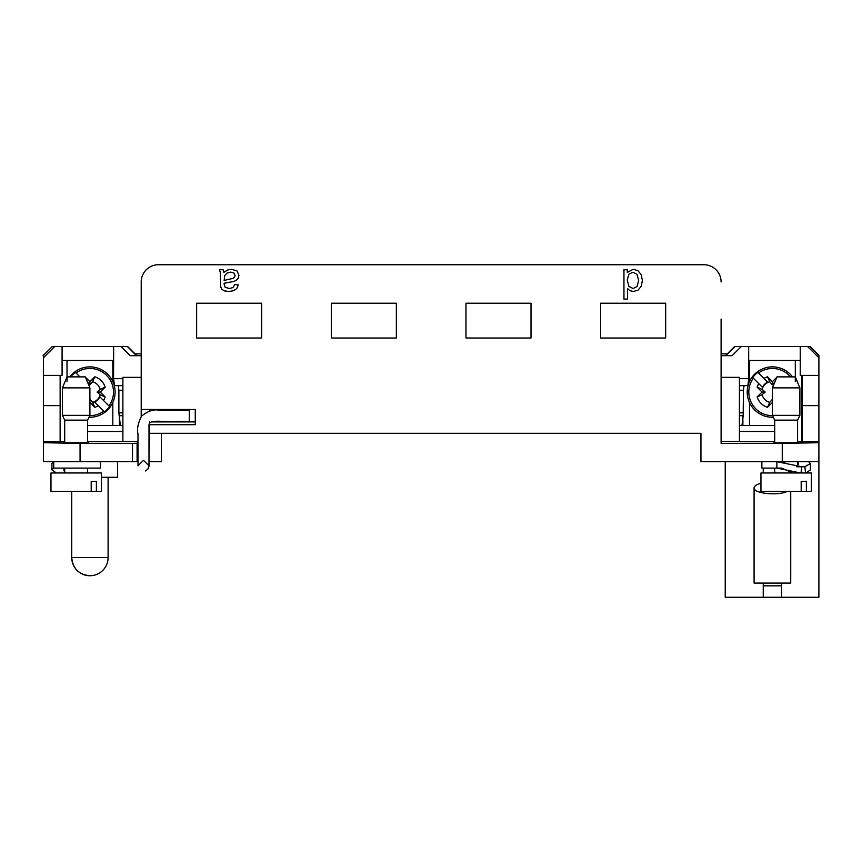 <?xml version="1.0" encoding="UTF-8"?>
<svg xmlns="http://www.w3.org/2000/svg" width="862" height="862" viewBox="0 0 862 862"><rect width="100%" height="100%" fill="white"/><g stroke="black" fill="none" stroke-linecap="round" stroke-linejoin="round"><path stroke-width="1.29" d="M43.412 461.687L43.412 442.723L80.058 443.37L80.058 461.687L43.412 461.687L43.412 355.446L52.302 346.535L54.705 346.535L43.412 357.741M43.412 375.39L62.086 375.39L62.086 346.535L54.705 346.535M818.9 461.687L782.254 461.687L782.254 443.37L818.9 442.723L818.9 597.269L763.247 597.269L781.565 597.269L781.565 583.078M725.233 461.687L725.233 597.269L763.247 597.269L763.247 583.078M150.333 461.687L148.997 460.416L148.997 465.792L143.501 460.319L138.006 465.814L138.006 460.653L137.403 461.687M802.867 375.39L802.177 376.037M741.956 425.505L743.195 415.689L739.424 415.689M818.9 355.694L818.9 357.741L807.608 346.535L741.277 346.535L732.053 355.694L721.106 355.694M807.608 346.535L810.194 346.535L818.9 355.241M725.459 355.694L734.618 346.535L741.277 346.535M122.889 390.238L118.881 390.238L118.881 412.866L120.368 425.505M60.135 376.037L59.446 375.39M141.206 355.694L130.259 355.694L121.046 346.535L62.086 346.535M121.046 346.535L127.695 346.535L136.864 355.694M43.1 355.553L52.302 346.535M122.889 425.505L87.622 425.505M818.9 442.723L818.9 357.741M774.701 425.505L739.424 425.505M113.655 346.535L113.579 378.666L114.474 385.648L122.889 385.648L118.288 385.648L118.881 390.238M748.669 346.535L748.733 378.666L747.839 385.648L739.424 385.648L744.025 385.648L743.432 390.238L739.424 390.238M743.195 415.689L743.432 390.238M763.247 472.979L763.247 468.098M261.682 338.012L196.633 338.012L261.682 338.012L261.682 303.208L196.633 303.208L196.633 338.012M531.014 338.012L531.014 303.208L465.976 303.208L465.976 338.012L531.014 338.012L465.976 338.012M665.679 338.012L600.642 338.012L665.679 338.012L665.679 303.208L600.642 303.208L600.642 338.012M396.348 338.012L331.299 338.012L396.348 338.012L396.348 303.208L331.299 303.208L331.299 338.012M148.997 460.243L150.279 461.687L161.366 461.687L161.366 433.295L700.946 433.295L149.46 433.295L149.46 424.707L195.265 424.707L195.265 409.472L141.206 409.472L141.206 281.949A17.218 17.218 0 0 1 158.436 264.731L703.888 264.731L158.436 264.731M721.106 319.048L721.106 443.37L782.254 443.37M818.9 375.39L800.227 375.39L800.227 346.535M790.734 491.394L790.734 583.078L754.088 583.078L754.088 487.914C753.259 493.463 777.955 496.059 787.275 491.394M760.952 483.27C756.513 484.476 754.218 486.028 754.088 487.914M743.432 412.866L739.424 412.866M122.889 412.866L118.881 412.866M122.889 415.689L119.128 415.689M101.36 477.268L117.62 477.268L117.62 461.687M721.106 353.862L726.698 353.862L726.698 354.454M135.625 354.454L135.625 353.862L141.206 353.862M749.509 425.505L749.509 402.565M749.509 381.575L749.509 360.456L748.701 360.456M800.227 360.456L749.509 360.456M795.314 381.575L795.314 360.456M792.512 376.877A25.192 25.192 0 0 0 752.041 377.233A25.192 25.192 0 0 0 773.311 417.24M772.546 415.656A23.586 23.586 0 0 1 753.334 378.181L752.709 377.545A24.47 24.47 0 0 1 757.892 372.362L758.517 372.998A23.586 23.586 0 0 1 790.465 376.877M767.654 382.135L763.958 378.44L767.654 382.135A11.012 11.012 0 0 0 762.471 387.318L758.775 383.622L762.471 387.318M752.709 377.545L758.775 383.622A16.033 16.033 0 0 0 757.138 387.167L762.04 392.07L765.197 392.07L762.116 389.43L757.138 387.167M757.138 396.962L762.116 394.699A10.624 10.624 0 0 0 769.777 402.36L772.406 399.278L772.406 402.435L767.503 407.327A16.033 16.033 0 0 1 757.138 396.962L762.04 392.07M758.517 372.998L763.958 378.44A16.033 16.033 0 0 1 767.503 376.802L769.777 381.769L772.406 384.861L772.406 381.704L776.813 377.287M767.503 376.802L772.406 381.704M769.777 381.769A10.624 10.624 -14.6 0 0 762.116 389.43M762.116 394.699L765.197 392.07M769.777 402.36L767.503 407.327M772.406 384.861L775.046 381.769M51.968 469.973L56.396 472.979L51.968 469.973L53.735 468.098L100.445 468.098L100.445 461.687M53.735 461.687L51.968 463.53L53.735 461.687L53.735 468.098M89.907 575.741A18.188 18.188 0 0 0 108.095 557.563L71.729 557.563A18.188 18.188 0 0 0 89.907 575.741C78.862 574.663 72.807 568.608 71.729 557.563L71.729 491.394M89.001 417.24A25.192 25.192 0 0 0 97.912 368.182A25.192 25.192 0 0 0 69.811 376.877M70.716 376.877A24.47 24.47 0 0 1 75.393 372.362L76.018 372.998A23.586 23.586 0 0 1 108.978 405.948L109.614 406.584A24.47 24.47 0 0 1 104.431 411.767L103.796 411.131A23.586 23.586 0 0 1 89.767 415.656M103.796 411.131L98.354 405.69A16.033 16.033 0 0 1 94.809 407.327L89.907 402.435M94.658 401.994L98.354 405.69L94.658 401.994A11.012 11.012 0 0 0 99.841 396.811L103.537 400.507L99.841 396.811M109.614 406.584L103.537 400.507A16.033 16.033 0 0 0 105.175 396.962L100.207 394.699A10.624 10.624 0 0 1 92.546 402.36L89.907 399.278M94.809 407.327L92.546 402.36M100.207 389.43A10.624 10.624 0 0 0 92.546 381.769L94.809 376.802A16.033 16.033 0 0 1 105.175 387.167L100.207 389.43L97.115 392.07L100.207 394.699M97.115 392.07L100.272 392.07L105.175 396.962M105.175 387.167L100.272 392.07M87.277 381.769L89.907 384.861L89.907 381.704L94.809 376.802M85.5 377.287L89.907 381.704M76.018 372.998L79.907 376.877M89.907 384.861L92.546 381.769M113.622 360.456L112.814 360.456L112.814 381.575M112.814 402.565L112.814 425.505M112.814 360.456L67.01 360.456L67.01 381.575M67.01 360.456L62.086 360.456M145.376 470.943L147.833 469.176L148.975 466.32L149.018 426.033C148.124 418.695 160.763 422.175 172.648 421.378L189.306 421.378L189.306 410.387L159.545 410.387C154.255 408.89 148.264 410.797 141.573 416.098C137.942 423.425 136.756 429.362 138.006 433.92L138.006 465.846M237.05 270.991L238.936 275.366L238.224 278.21L236.36 280.279L233.774 281.465L224.152 283.242L224.131 284.18L225.154 287.283L229.26 288.501L233.009 287.617L234.798 284.46L238.311 284.945L236.727 288.587L233.548 290.731L228.742 291.485L224.314 290.839L221.814 289.233L220.694 286.777L220.284 272.317L219.379 269.763L223.139 269.763L223.851 272.381L227.697 269.978L231.673 269.289L237.05 270.991M665.679 303.208L600.642 303.208M531.014 303.208L465.976 303.208M261.682 303.208L196.633 303.208M396.348 303.208L331.299 303.208M703.888 264.731A17.218 17.218 0 0 1 721.106 281.949M782.254 461.687L700.946 461.687L700.946 433.295M641.199 274.59L642.373 280.365L641.306 286.13L638.128 290.106L633.387 291.485L629.971 290.677L627.536 288.554L627.536 299.082L623.948 299.082L623.948 269.763L627.299 269.763L627.299 272.446L633.236 269.289L637.902 270.69L641.199 274.59M138.006 443.1L137.09 443.1L137.09 461.687L138.006 460.48M137.09 461.687L132.511 461.687L132.511 443.37L137.09 443.283M80.058 461.687L132.511 461.687M721.106 377.351L739.424 377.351L739.424 441.721L774.701 441.721M797.598 441.721L818.9 441.721M739.424 441.484L721.106 441.484M798.427 442.777L773.871 442.777M87.622 441.721L138.006 441.484M64.715 441.721L43.412 441.721L43.412 442.723M80.058 443.37L132.511 443.37M63.896 442.777L88.441 442.777M141.206 416.551L141.206 409.472M122.889 441.484L122.889 377.351L141.206 377.351M137.09 454.112L138.006 454.112M148.997 454.112L149.46 433.295M149.46 424.707L149.46 421.906M149.46 409.472L149.46 410.969M805.614 472.979L804.839 466.762L796.413 466.762M810.355 469.973L805.927 472.979M808.578 461.687L810.345 463.53L804.839 466.762M797.598 465.577L797.598 461.687L798.449 463.648L797.415 465.803M761.868 461.687L761.868 468.098L781.414 468.098L785.724 469.833M781.414 468.098L776.856 468.098L776.856 461.687L801.789 466.762L801.013 472.979M776.856 468.098L800.582 472.979M781.414 461.687L786.079 463.411M785.982 469.941L792.404 472.979M760.952 472.979L811.336 472.979L811.336 491.394L760.952 491.394L760.952 472.979M801.186 491.394L801.186 481.319L806.369 481.319L806.369 491.394M774.701 442.852L774.701 420.128L797.598 420.128L797.598 442.852M774.701 420.128L772.406 415.355L799.893 415.355L797.598 420.128M772.406 387.878L776.985 376.877L795.314 376.877L799.893 387.878L772.406 387.878L772.406 415.355M64.715 472.559L63.874 470.049L64.747 468.098M50.977 472.979L101.36 472.979L101.36 491.394L50.977 491.394L50.977 472.979L50.977 491.394M91.2 491.394L91.2 481.319L96.382 481.319L96.382 491.394M64.715 442.852L64.715 420.128L87.622 420.128L87.622 442.852M64.715 468.131L64.715 472.979M64.715 420.128L62.43 415.355L89.907 415.355L87.622 420.128M62.43 387.878L67.01 376.877L85.327 376.877L89.907 387.878L62.43 387.878L62.43 415.355M637.061 286.54L638.667 280.365L636.953 274.267L632.891 272.252L628.883 274.181L627.234 280.064L628.915 286.464L633.053 288.501L637.061 286.54M234.593 277.176L235.1 275.463L234.001 273.071L230.811 272.101L227.115 273.017L224.734 275.506L224.152 280.419L233.182 278.34L234.593 277.176M818.9 355.575L809.924 346.535M725.847 355.694L734.93 346.535M127.382 346.535L136.465 355.694M122.889 431.463L87.622 431.463M60.135 405.625L43.412 405.625M774.701 431.463L739.424 431.463M818.9 405.625L802.177 405.625M763.247 585.826L781.565 585.826M748.733 378.666L739.424 378.666M122.889 378.666L113.579 378.666M742.882 425.505L742.882 416.378M801.929 441.721L801.929 375.39M119.43 416.378L119.43 425.505M60.383 375.39L60.383 441.721M195.265 421.906L151.41 421.906M802.177 441.721L802.177 375.39M742.635 425.505L742.635 417.316M108.095 557.563L108.095 477.268M60.135 375.39L60.135 441.721M119.678 417.316L119.678 425.505M810.399 469.316L810.409 464.165M787.189 463.691L786.025 463.39M786.737 470.092L785.648 469.79M774.701 468.098L774.701 472.979M799.893 387.878L799.893 415.355M51.914 469.316L51.903 464.165M63.863 468.098L63.863 469.327M87.622 468.098L87.622 472.979M89.907 387.878L89.907 415.355"/></g></svg>
